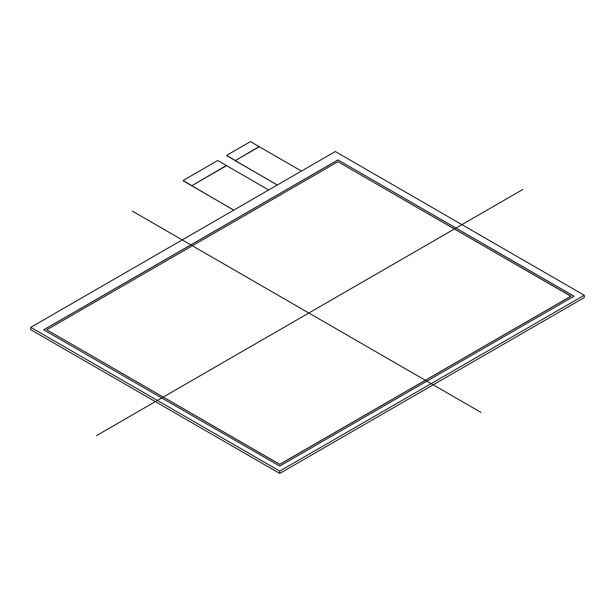 <?xml version="1.0" encoding="UTF-8"?>
<svg xmlns="http://www.w3.org/2000/svg" width="615" height="615" viewBox="0 0 615 615"><rect width="100%" height="100%" fill="white"/><g stroke="black" fill="none" stroke-linecap="round" stroke-linejoin="round"><path stroke-width="0.92" d="M183.232 180.71L233.715 210.161M183.232 180.91L183.232 180.426L217.779 160.477L226.566 165.65L191.672 185.792L226.566 165.35M226.735 155.595L277.219 185.046M226.735 155.795L226.735 155.303L250.513 141.581L259.299 146.747L235.176 160.676L259.299 146.455M301.427 171.07L259.299 146.747L301.427 171.07M268.694 189.974L226.566 165.65L268.694 189.974M183.232 180.618L191.672 185.492M226.735 155.503L235.176 160.377M191.672 185.792L233.8 210.115L183.162 180.764M235.176 160.676L277.304 185L226.666 155.641M46.771 329.825L279.717 464.31L46.771 329.825L337.95 161.714L46.771 329.825L279.717 464.41L570.897 296.299L337.95 161.714L570.897 296.199L279.717 464.31L570.897 296.199M337.95 159.923L573.995 296.199L279.717 466.101L43.673 329.825L337.95 159.923L573.995 296.199L279.717 466.101L43.673 329.825L337.95 159.923L573.91 296.253M43.757 329.871L337.95 160.023M584.25 295.262L279.717 471.082L584.25 295.262L335.283 151.528L30.75 327.341L279.717 471.082L279.717 473.419L30.75 329.686L30.75 327.341L335.283 151.528L584.25 295.262L584.25 297.606L279.717 473.419M480.968 412.388L132.41 211.153M522.819 189.466L96.47 435.62M279.717 471.082L30.75 327.341"/></g></svg>
